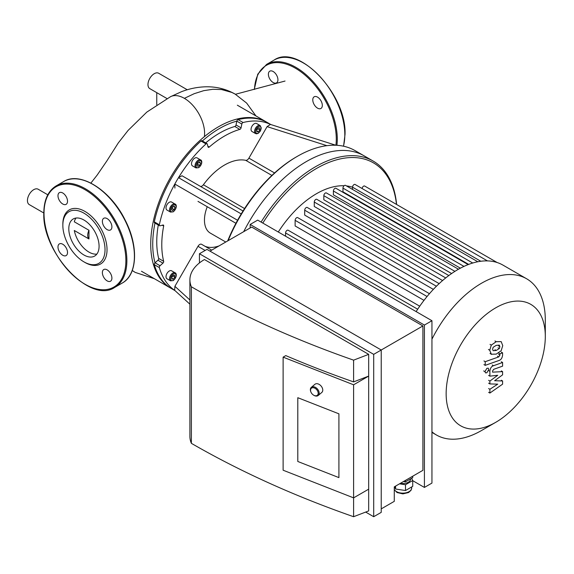 <?xml version="1.0" encoding="UTF-8"?>
<svg xmlns="http://www.w3.org/2000/svg" width="574" height="574" viewBox="0 0 574 574"><rect width="100%" height="100%" fill="white"/><g stroke="black" fill="none" stroke-linecap="round" stroke-linejoin="round"><path stroke-width="0.86" d="M156.752 92.651L156.752 104.69M187.253 89.759L158.682 73.264A8.875 5.123 120 0 0 149.807 78.387A8.875 5.123 120 0 0 149.807 88.64L166.934 98.527M47.793 194.794L38.164 189.233A8.875 5.123 120 0 0 28.7 195.469A8.875 5.123 120 0 0 29.281 204.609L43.811 212.997M88.963 238.963A8.875 5.123 -60 0 1 88.963 230.26L88.963 238.963L74.297 230.497A21.41 12.363 60 0 0 96.855 254.088M76.041 218.034A21.41 12.363 60 0 0 74.297 221.794L88.963 230.26M204.394 136.634A28.614 16.517 -120 0 0 184.376 98.348A28.614 16.517 -120 0 0 183.931 98.097A28.614 16.517 -120 0 0 170.643 96.619A28.614 16.517 -120 0 0 170.6 96.64M268.388 74.254A6.745 3.896 60 0 1 269.787 71.169A6.745 3.896 60 0 1 276.532 75.065A6.745 3.896 60 0 1 276.532 82.857A6.745 3.896 60 0 1 271.337 81.049A6.745 3.896 60 0 1 268.388 74.254M317.551 97.128A6.745 3.896 60 0 1 321.957 103.076A6.745 3.896 60 0 1 320.923 108.479A6.745 3.896 60 0 1 314.172 104.583A6.745 3.896 60 0 1 314.172 96.798A6.745 3.896 60 0 1 317.551 97.128M57.981 246.992A6.745 3.896 60 0 1 59.38 243.9A6.745 3.896 60 0 1 66.125 247.796A6.745 3.896 60 0 1 66.125 255.588A6.745 3.896 60 0 1 60.923 253.78A6.745 3.896 60 0 1 57.981 246.992M107.137 280.88A6.745 3.896 60 0 1 102.732 274.932A6.745 3.896 60 0 1 103.765 269.529A6.745 3.896 60 0 1 110.509 273.425A6.745 3.896 60 0 1 110.509 281.217A6.745 3.896 60 0 1 107.137 280.88M111.908 226.874A6.745 3.896 60 0 1 110.509 229.959A6.745 3.896 60 0 1 103.765 226.063A6.745 3.896 60 0 1 103.765 218.278A6.745 3.896 60 0 1 108.96 220.079A6.745 3.896 60 0 1 111.908 226.874M62.753 192.986A6.745 3.896 60 0 1 67.158 198.927A6.745 3.896 60 0 1 66.125 204.337A6.745 3.896 60 0 1 59.38 200.441A6.745 3.896 60 0 1 59.38 192.649A6.745 3.896 60 0 1 62.753 192.986M62.846 224.176A31.247 18.038 60 0 1 84.945 211.419A31.247 18.038 60 0 1 107.037 249.69A31.247 18.038 60 0 1 84.945 262.447L83.94 261.866A29.826 17.22 60 0 1 62.846 225.331L62.846 224.176M62.846 225.331A29.826 17.22 60 0 1 83.94 213.155A29.826 17.22 60 0 1 105.028 249.69A29.826 17.22 60 0 1 83.94 261.866M68.801 228.768A21.41 12.363 60 0 1 73.235 218.967A21.41 12.363 60 0 1 94.645 231.329A21.41 12.363 60 0 1 94.645 256.054A21.41 12.363 60 0 1 78.143 250.321A21.41 12.363 60 0 1 68.801 228.768M198.008 201.395A3.552 2.052 -60 0 1 197.987 201.381L235.928 223.286M174.898 188.05L174.805 184.053A95.872 55.355 -60 0 1 178.492 177.667L182.001 175.752L243.032 210.988M228.122 240.664A115.403 66.627 -60 0 1 297.361 156.329L296.356 156.91A113.982 65.809 120 0 0 241.231 213.915A113.982 65.809 120 0 0 237.564 220.265A113.982 65.809 120 0 0 227.677 240.922M200.218 186.27A3.552 2.052 120 0 0 203.383 184.763A53.267 30.752 -60 0 1 245.715 160.325A3.552 2.052 120 0 0 248.901 158.137L267.097 126.624L270.447 124.422L335.812 145.244M243.075 122.52L238.052 119.622A1.421 0.818 120 0 0 236.811 121.143L241.833 124.056A1.421 0.818 -60 0 1 243.075 122.52A95.872 55.355 -60 0 1 270.526 124.45M241.833 124.056L241.051 127.866L236.029 124.967L236.811 121.157A1.421 0.818 -60 0 1 236.811 121.143A94.452 54.53 -60 0 0 202.385 140.974M205.707 142.89A88.776 51.251 -60 0 1 234.816 126.488L239.839 129.394A1.421 0.818 120 0 0 241.051 127.866M239.839 129.394A88.776 51.251 120 0 0 209.259 147.044L207.86 146.241M241.231 213.915L178.492 177.667A95.872 55.355 -60 0 1 206.016 143.916A1.421 0.818 -60 0 1 207.006 143.643A1.421 0.818 -60 0 1 207.264 144.009L208.046 146.922A1.421 0.818 120 0 0 208.305 147.296A1.421 0.818 120 0 0 209.259 147.044M255.523 133.541L252.008 131.518A4.614 2.662 -60 0 1 252.008 126.187A4.614 2.662 -60 0 1 256.621 123.518L260.137 125.548A4.614 2.662 120 0 0 255.523 128.217A4.614 2.662 120 0 0 255.523 133.541L256.657 133.821L258.271 133.297L260.388 131.051L261.299 127.952L260.137 125.548M195.992 167.917L192.477 165.886A4.614 2.662 -60 0 1 191.766 162.184A4.614 2.662 -60 0 1 194.78 158.115A4.614 2.662 -60 0 1 197.09 157.893L200.606 159.916A4.614 2.662 120 0 0 198.295 160.146A4.614 2.662 120 0 0 195.282 164.214A4.614 2.662 120 0 0 195.992 167.917L198.74 167.665C202.966 164.028 201.955 160.053 200.606 159.916M189.901 304.191L174.668 290.315L174.898 286.318L197.987 246.325A3.552 2.052 -60 0 1 201.539 244.28A3.552 2.052 -60 0 1 201.668 244.366M205.018 246.289A42.612 24.603 120 0 0 219.06 245.894M170.492 212.079L166.977 210.055A4.614 2.662 -60 0 1 166.266 206.353A4.614 2.662 -60 0 1 169.28 202.285A4.614 2.662 -60 0 1 171.59 202.055L175.106 204.086A4.614 2.662 120 0 0 172.796 204.315A4.614 2.662 120 0 0 169.782 208.384A4.614 2.662 120 0 0 170.492 212.079L173.24 211.835C177.466 208.19 176.455 204.215 175.106 204.086M172.43 210.615L171.561 209.381L172.43 207.135L174.173 206.131L175.041 207.372L174.173 209.61L172.43 210.615M197.93 166.446L197.061 165.212L197.93 162.973L199.666 161.968L200.541 163.203L199.666 165.441L197.93 166.446M256.822 129.702L258.329 127.83L259.835 127.966L259.835 129.968L258.329 131.848L256.822 131.711L256.822 129.702M171.848 208.635L172.738 206.956M174.173 209.61L172.164 208.455M175.041 207.372L173.535 206.497M197.348 164.465L198.238 162.794M199.666 165.441L197.664 164.286M200.541 163.203L199.034 162.334M258.329 131.848L256.822 130.972M256.822 130.061L257.826 128.454M259.835 129.968L257.826 128.813M170.492 280.822L166.977 278.792A4.614 2.662 -60 0 1 166.015 276.682A4.614 2.662 -60 0 1 168.031 272.033A4.614 2.662 -60 0 1 171.59 270.799L175.106 272.829A4.614 2.662 120 0 0 171.547 274.063A4.614 2.662 120 0 0 169.531 278.713A4.614 2.662 120 0 0 170.492 280.822L173.24 280.578C177.466 276.933 176.455 272.959 175.106 272.829M174.805 277.249L173.298 279.122L171.791 278.993L171.791 276.984L173.298 275.104L174.805 275.24L174.805 277.249L172.796 275.735M171.791 277.342L172.796 276.094M173.298 279.122L171.791 278.254M162.27 225.209L163.669 226.013A1.421 0.818 120 0 0 163.403 225.065A1.421 0.818 120 0 0 162.951 225.022L160.046 225.804A1.421 0.818 -60 0 1 159.594 225.761A1.421 0.818 -60 0 1 159.335 224.771A95.872 55.355 -60 0 1 174.805 184.053L237.564 220.265M163.669 226.013A88.776 51.251 120 0 0 163.669 261.321L158.646 258.422A88.776 51.251 -60 0 1 158.295 225.015M162.951 263.136L160.046 265.719L155.023 262.82A1.421 0.818 -60 0 1 155.023 262.82L157.929 260.237L162.951 263.136A1.421 0.818 120 0 0 163.669 261.321M174.733 290.372A95.872 55.355 -60 0 1 159.335 267.563A1.421 0.818 -60 0 1 160.046 265.719M207.243 206.726A28.406 16.402 120 0 0 204.459 220.115A28.406 16.402 120 0 0 210.342 233.123L225.769 242.027M154.973 223.099A94.452 54.53 -60 0 0 155.016 262.827A1.421 0.818 120 0 0 154.313 264.664L159.335 267.563M174.998 290.616L171.59 288.65A95.872 55.355 -60 0 1 154.313 264.664M207.006 143.643L201.983 140.745A1.421 0.818 120 0 0 201 141.017L206.016 143.916M159.335 224.771L154.313 221.873A1.421 0.818 120 0 0 154.571 222.863L159.594 225.761M154.313 221.873A95.872 55.355 -60 0 1 201 141.017M234.816 126.488A1.421 0.818 120 0 0 236.029 124.967M157.929 260.237A1.421 0.818 120 0 0 158.646 258.422M238.052 119.622A95.872 55.355 -60 0 1 267.462 122.592L270.871 124.558M297.361 156.329A115.403 66.627 -60 0 1 355.062 150.618L364.103 155.834A115.403 66.627 120 0 0 243.699 231.674A115.403 66.627 120 0 1 364.103 155.834L373.143 161.05A115.403 66.627 120 0 0 261.098 222.081M266.96 122.305A95.872 55.355 120 0 0 266.458 122.011A95.872 55.355 120 0 0 184.627 156.817A95.872 55.355 120 0 0 153.036 263.107A95.872 55.355 120 0 0 170.586 288.069A95.872 55.355 120 0 0 171.088 288.356M487.462 260.897L355.098 184.484A2.131 1.227 120 0 0 353.455 185.05A2.131 1.227 120 0 0 352.529 187.196A83.094 47.972 120 0 0 346.452 185.919M344.113 185.754A83.094 47.972 120 0 0 278.297 232.011M423.999 300.36L295.129 225.955L295.129 220.337A2.131 1.227 -60 0 1 296.062 218.192A2.131 1.227 -60 0 1 297.698 217.618L429.452 293.687M433.348 289.382L304.694 215.099L304.694 210.199A2.131 1.227 -60 0 1 305.626 208.053A2.131 1.227 -60 0 1 307.269 207.479L439.146 283.621M442.568 280.55L314.265 206.468L314.265 202.048A2.131 1.227 -60 0 1 315.191 199.903A2.131 1.227 -60 0 1 316.834 199.336L448.818 275.534M451.616 273.533L323.829 199.752L323.829 195.677A2.131 1.227 120 0 1 324.755 193.531A2.131 1.227 120 0 1 326.398 192.957L458.483 269.22M460.391 268.173L333.394 194.851L333.394 191.006A2.131 1.227 120 0 1 334.326 188.86A2.131 1.227 120 0 1 335.969 188.286L468.147 264.6M468.685 264.399L342.958 191.809L342.958 188.107A2.131 1.227 120 0 1 343.891 185.962A2.131 1.227 120 0 1 345.534 185.388L477.805 261.758M285.565 236.208L285.565 232.944A2.131 1.227 -60 0 1 286.491 230.798A2.131 1.227 -60 0 1 288.134 230.231L419.73 306.2M545.3 336.457A70.114 40.481 120 0 0 495.721 307.829A70.114 40.481 120 0 0 446.149 393.707A70.114 40.481 120 0 0 495.721 422.328A70.114 40.481 120 0 0 545.3 336.457L545.3 320.062A90.19 52.076 120 0 0 526.623 278.77L502.953 265.109A90.19 52.076 120 0 0 497.048 262.497A90.19 52.076 120 0 0 487.254 260.89A90.19 52.076 120 0 0 477.453 261.823A90.19 52.076 120 0 0 467.659 264.793A90.19 52.076 120 0 0 457.858 269.579A90.19 52.076 120 0 0 448.064 276.108A90.19 52.076 120 0 0 438.263 284.453A90.19 52.076 120 0 0 428.462 294.835A90.19 52.076 120 0 0 418.668 307.75A90.19 52.076 120 0 0 416.143 311.596M480.811 261.256L352.529 187.196L352.529 189.427M497.127 262.519L364.669 186.048A2.131 1.227 120 0 0 363.112 186.521A2.131 1.227 120 0 0 362.108 188.53M396.62 204.495A115.403 66.627 120 0 0 373.143 161.05M396.483 204.416A113.982 65.809 120 0 0 345.017 158.058A113.982 65.809 120 0 0 262.813 223.071M526.623 278.77A90.19 52.076 120 0 0 431.949 339.177M431.949 431.827A90.19 52.076 120 0 0 436.427 434.992A90.19 52.076 120 0 0 481.521 430.522L495.721 422.328M338.918 413.825L297.798 397.696L338.918 413.825L338.918 477.611L338.918 413.825M297.798 461.482L297.798 397.696L297.798 461.482L338.918 477.611L297.798 461.482M313.519 395.091A5.324 3.595 -130.4 0 0 313.648 395.177A5.324 3.595 -130.4 0 0 318.218 395.479A5.324 3.595 -130.4 0 0 319.173 393.147A5.324 3.595 -130.4 0 0 316.224 387.881A5.324 3.595 -130.4 0 0 311.323 387.357A5.324 3.595 -130.4 0 0 310.871 391.92A5.324 3.595 -130.4 0 0 310.936 392.064M318.19 393.255A4.614 3.121 49.6 0 1 313.397 395.02A4.614 3.121 49.6 0 1 310.993 392.193A4.614 3.121 49.6 0 1 313.454 387.737A4.614 3.121 49.6 0 1 318.19 393.255M318.218 395.479L321.813 392.422A5.324 3.595 -130.4 0 0 322.767 390.09A5.324 3.595 -130.4 0 0 319.811 384.824A5.324 3.595 -130.4 0 0 314.911 384.307L311.323 387.357M403.493 481.536L405.474 481.837L412.72 477.654L412.72 476.205M405.474 480.388L405.474 481.837M394.51 486.716L395.594 489.019L405.502 490.533L412.728 486.336L412.728 480.538L405.502 484.736L405.502 490.533M395.594 486.092L395.594 489.019M411.666 478.264L412.728 480.538M405.502 484.736L399.533 483.825M400.408 483.315A7.814 4.513 0 0 0 410.632 479.025L410.632 478.86M381.229 508.887L394.281 501.346L394.281 486.852L422.909 470.321L422.909 325.939L381.229 350.004L381.229 512.367L373.696 516.715L373.696 354.352L199.436 253.744L206.97 249.396L381.229 350.004L373.696 354.352M283.118 357.143L283.118 470.214L353.606 497.866L368.673 489.17L368.673 510.917L353.606 516.715L353.606 384.795L283.118 357.143L285.787 355.6A854.255 493.202 0 0 0 353.606 381.897L368.673 376.099L353.606 384.795M368.673 354.352L353.606 360.149A854.255 493.202 180 0 1 191.379 286.785A49.716 28.7 180 0 1 189.901 279.839A49.716 28.7 180 0 1 204.459 259.541L368.673 354.352L368.673 489.17M353.606 381.897L353.606 360.149M189.901 279.839L189.901 436.405A49.716 28.7 0 0 0 191.379 443.343A854.255 493.202 0 0 0 353.606 516.715M191.379 443.343L191.379 286.785M365.66 512.073L373.696 516.715M412.728 480.682L424.416 487.434L431.949 483.078L431.949 320.723L424.416 325.071L250.156 224.463L257.69 220.115L431.949 320.723M209.984 251.139L251.663 227.074L422.909 325.939M199.436 253.744L199.436 262.935M424.416 325.071L424.416 487.434M250.156 224.463L250.156 227.943M494.616 380.72L502.594 380.971L502.594 384.171L489.887 393.054L489.887 389.28L497.744 384.142L489.887 383.927L489.887 381.064L497.744 375.281L489.887 376.149L489.88 371.306C490.174 368.264 491.38 366.406 493.496 365.731L502.602 362.488L502.602 366.147L493.712 369.312L492.564 371.012L492.564 372.153L502.594 371.636L502.594 374.836L494.616 380.72M501.324 380.239L502.594 380.971M488.61 392.322L489.887 393.054M488.61 388.548L489.887 389.28M488.61 383.195L489.887 383.927M488.61 380.332L489.887 381.064M488.61 375.418L489.887 376.149M501.332 361.756L502.602 362.488M501.324 370.897L502.594 371.636M492.592 349.214L493.152 347.299L496.23 345.369L499.33 345.118L499.889 346.639L499.33 348.526L496.23 350.463L493.152 350.707L492.592 349.214M496.23 354.122L491.301 354.201L489.737 350.219L491.301 345.103L496.23 341.702L501.181 341.616L502.745 345.627L501.181 350.714L496.23 354.122M491.617 354.416L490.031 353.469M490.031 344.371L491.301 345.103M498.964 360.494L485.224 365.344L485.224 361.685L498.763 356.906L499.911 355.206L499.911 353.792L502.594 352.845L502.594 354.933C502.286 357.975 501.073 359.826 498.964 360.494M483.954 364.612L485.224 365.344M483.954 360.946L485.224 361.685M498.648 353.06L499.911 353.792M501.324 352.113L502.594 352.845M486.874 368.314L488.237 368.178L488.804 369.426L486.874 372.756L485.518 372.892L484.951 371.643L486.874 368.314M132.264 270.49L135.213 272.406L132.242 270.541M170.335 96.784L181.614 91.646C189.556 88.626 197.614 87.011 205.772 86.803C216.312 86.566 226.091 88.999 235.118 94.086L231.918 92.457L221.535 89.544L212.918 89.271L203.748 90.663L194.177 93.698L184.376 98.348M343.439 146.183A58.591 33.83 -120 0 0 344.816 134.732A58.591 33.83 -120 0 0 319.244 75.768A58.591 33.83 -120 0 0 274.092 60.069C298.38 43.179 346.854 94.667 345.024 134.445L343.568 146.212M336.909 145.301A58.591 33.83 -120 0 0 337.29 139.08A58.591 33.83 -120 0 0 311.711 80.116A58.591 33.83 -120 0 0 266.566 64.424L257.769 74.168L254.26 89.451M335.905 145.251A57.881 33.414 -120 0 0 336.285 139.08A57.881 33.414 -120 0 0 296.421 68.823A57.881 33.414 -120 0 0 254.483 89.393M44.019 213.306A57.881 33.414 60 0 1 105.408 207.817A57.881 33.414 60 0 1 105.408 289.676A57.881 33.414 60 0 1 44.019 213.306M56.152 185.897A58.591 33.83 60 0 1 114.743 219.727A58.591 33.83 60 0 1 114.743 287.38C90.455 304.277 41.988 252.79 43.811 213.011C43.947 199.931 48.065 190.891 56.152 185.897L63.685 181.549A58.591 33.83 60 0 1 122.276 215.379A58.591 33.83 60 0 1 122.276 283.032L114.743 287.38M244.581 208.549L203.383 184.763M245.715 160.325L271.882 175.436M274.566 172.953L248.901 158.137M267.097 126.624L326.879 145.667M197.987 246.325L205.14 250.458M189.901 299.98L174.898 286.318M173.298 205.183A3.903 2.253 -60 0 1 175.694 208.584A3.903 2.253 -60 0 1 170.909 211.347A3.903 2.253 -60 0 1 173.298 205.183M198.798 161.021A3.903 2.253 -60 0 1 201.194 164.422A3.903 2.253 -60 0 1 196.408 167.185A3.903 2.253 -60 0 1 198.798 161.021M261.091 128.239A3.903 2.253 -60 0 1 256.951 133.398A3.903 2.253 -60 0 1 256.951 127.873A3.903 2.253 -60 0 1 261.091 128.239M170.535 278.713A3.903 2.253 -60 0 1 174.683 273.554A3.903 2.253 -60 0 1 174.683 279.079A3.903 2.253 -60 0 1 170.535 278.713M436.412 286.247L304.694 210.199M445.711 277.938L314.265 202.048M427.063 296.507L295.129 220.337M417.678 309.221L285.565 232.944M454.917 271.351L323.829 195.677M472.725 263.021L342.958 188.107M463.964 266.386L333.394 191.006M411.694 486.939L411.694 488.008A8.875 5.123 180 0 1 404.053 493.088A8.875 5.123 180 0 1 394.281 489.414M488.603 370.567L489.88 371.306M492.227 364.992L493.496 365.731M498.619 345.9L499.889 346.639M498.053 347.794L499.33 348.526M494.96 349.731L496.23 350.463M488.467 349.487L489.737 350.219M494.96 340.97L496.23 341.702M497.493 356.167L498.763 356.906M498.641 354.467L499.911 355.206M483.681 370.912L484.951 371.643M235.44 94.28L285.041 81.042M90.886 183.084L97.128 175.127L106.821 160.985L118.266 142.969L128.131 130.377L146.822 112.095L170.643 96.619M235.11 94.086L246.633 103.076L255.954 115.941M154.327 278.684L135.213 272.406M274.092 60.069L266.566 64.424M63.685 181.549C80.295 170.952 110.667 190.324 125.132 220.029C138.643 245.873 137.559 274.867 122.276 283.032M201.539 244.28L211.698 250.149M141.462 271.251L170.586 288.069M237.335 105.193L266.458 122.011M431.949 432.401L436.427 434.992M411.694 488.008L411.034 490.296L408.559 492.542L402.869 493.884L397.05 492.528L394.281 489.672"/></g></svg>
